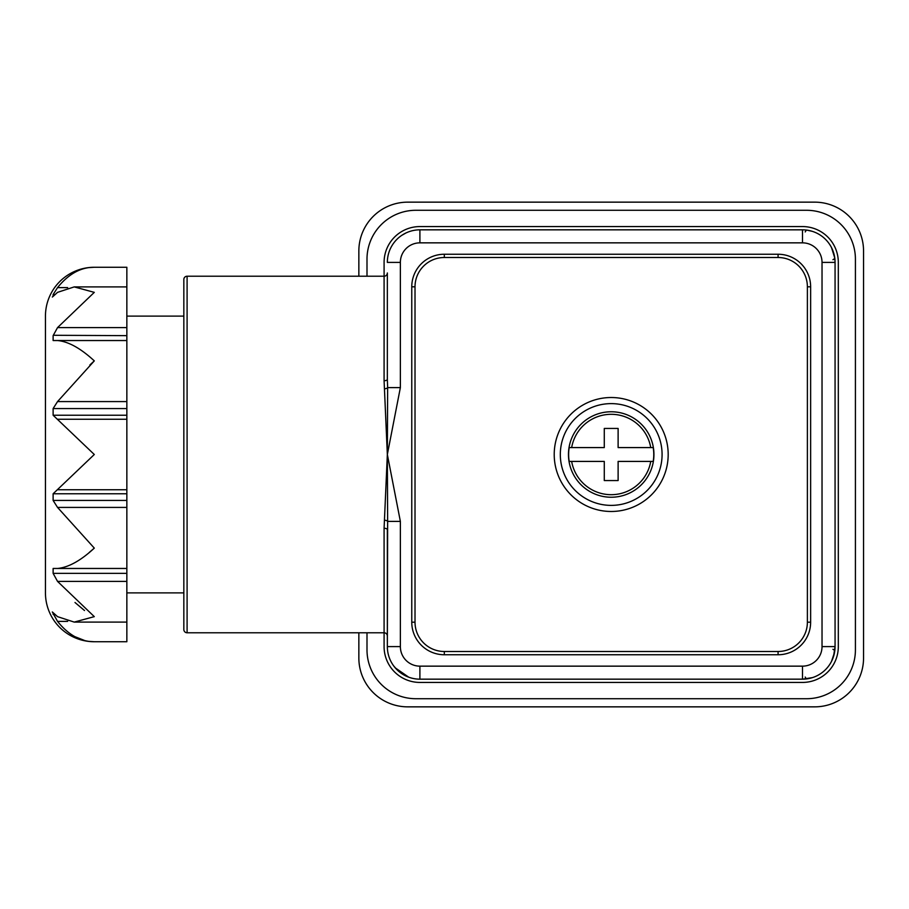 <?xml version="1.0" encoding="UTF-8"?>
<svg xmlns="http://www.w3.org/2000/svg" width="909" height="909" viewBox="0 0 909 909"><rect width="100%" height="100%" fill="white"/><g stroke="black" fill="none" stroke-linecap="round" stroke-linejoin="round"><path stroke-width="1.36" d="M358.85 632.778L358.85 658.002A48.847 48.847 0 0 0 407.698 706.85L814.703 706.85A48.847 48.847 0 0 0 863.55 658.002L863.55 250.998A48.847 48.847 0 0 0 814.703 202.15L407.698 202.15A48.847 48.847 0 0 0 358.85 250.998L358.85 276.222M611.2 511.483A56.983 56.983 0 0 0 668.183 454.5A56.983 56.983 0 0 0 611.2 397.517A56.983 56.983 0 0 0 554.217 454.5A56.983 56.983 0 0 0 611.2 511.483M384.087 380.712A3.261 1.352 0 0 0 387.348 379.36L387.348 272.973A3.261 3.261 0 0 1 384.087 276.222L384.087 262.394A35.815 35.815 0 0 1 419.901 226.568L802.499 226.568A35.815 35.815 0 0 1 838.314 262.394L838.314 646.606A35.815 35.815 0 0 1 802.499 682.432L419.901 682.432A35.815 35.815 0 0 1 384.087 646.606L384.087 528.288L387.348 454.5L384.087 380.712L384.087 276.222L187.095 276.222A3.261 3.261 0 0 0 183.834 279.483L183.834 629.517A3.261 3.261 0 0 0 187.095 632.778L384.087 632.778A3.261 3.261 0 0 1 387.348 636.027L387.348 529.64A3.261 1.352 0 0 0 384.087 528.288M126.851 592.884L183.834 592.884M126.851 316.116L183.834 316.116M89.491 267.576L94.297 267.269A48.847 48.847 0 0 0 45.45 316.116L45.45 592.884A48.847 48.847 0 0 0 94.297 641.731L89.366 641.413M57.54 621.381C68.448 634.982 80.696 641.765 94.297 641.731L126.851 641.731L126.851 267.269L94.297 267.269C80.787 267.189 68.539 273.973 57.54 287.619L53.12 294.596L53.12 296.379L57.54 292.357L74.22 286.903L94.297 292.357L57.54 327.604L53.12 335.648L53.12 340.534L57.54 340.534C68.448 341.545 80.696 348.329 94.297 360.884L57.54 401.585L53.12 408.561L53.12 415.231L94.297 454.5L53.12 493.769L53.12 500.439L57.54 507.415L94.297 548.116C80.787 560.626 68.539 567.409 57.54 568.466L53.12 568.466L53.12 573.352L57.54 581.396L94.297 616.643L74.22 622.097L57.54 616.643L52.324 611.962L57.54 621.381L67.652 621.381M52.324 297.027L53.12 296.379M74.22 286.903L126.851 286.903M832.939 649.31A13.021 2.863 -172 0 1 834.746 651.117L835.064 646.606A32.565 32.565 0 0 1 802.499 679.171L419.901 679.171A32.565 32.565 0 0 1 387.348 646.606L387.643 521.391A3.261 1.193 5 0 0 384.473 520.187M831.553 661.298L834.576 652.207M805.204 677.057A13.021 2.863 -98 0 0 806.999 678.864L802.499 679.171L812.419 677.625M832.939 259.69A13.021 2.863 -8 0 0 834.746 257.883L835.064 262.394L834.746 257.883L835.064 262.394L834.746 257.883L835.064 262.394L834.746 257.883L835.064 262.394L834.746 257.883L835.064 262.394L834.746 257.883L831.553 247.702M805.204 231.943A13.021 2.863 -82 0 1 806.999 230.136A13.021 2.863 -82 0 0 805.204 231.943M419.901 229.829L419.901 242.851A19.532 19.532 0 0 0 400.369 262.394L387.348 262.394A32.565 32.565 0 0 1 419.901 229.829L802.499 229.829A32.565 32.565 0 0 1 835.064 262.394L835.064 646.606L833.519 656.525M387.348 379.36L387.643 387.609L400.369 387.609L387.348 454.5L387.643 521.391L400.369 521.391L400.369 646.606L387.348 646.606L387.348 636.027M384.473 388.813A3.261 1.193 -5 0 0 387.643 387.609L387.348 454.5L400.369 521.391M53.12 568.466L126.851 568.466M84.492 640.459L74.992 636.698M84.503 610.518L74.992 602.497M89.298 552.411L94.297 548.116M89.889 364.952L94.297 360.884M126.851 335.648L53.29 335.285M57.54 340.534L126.851 340.534M810.635 622.188A32.565 32.565 0 0 1 778.081 654.753L444.319 654.753A32.565 32.565 0 0 1 411.766 622.188L411.766 286.812A32.565 32.565 0 0 1 444.319 254.247L778.081 254.247A32.565 32.565 0 0 1 810.635 286.812L810.635 622.188L807.385 622.188L807.385 286.812A29.304 29.304 0 0 0 778.081 257.508L778.081 254.247M397.199 669.944L393.631 665.842M395.188 667.808L408.698 677.182M569.193 461.42L571.659 461.42L569.193 461.42A42.575 42.575 0 0 1 569.193 447.58L571.659 447.58L569.193 447.58M653.935 454.5A42.734 42.734 0 0 1 611.2 497.234A42.734 42.734 0 0 1 568.466 454.5A42.734 42.734 0 0 1 611.2 411.766A42.734 42.734 0 0 1 653.935 454.5M650.742 447.58A40.132 40.132 0 0 0 571.659 447.58L604.28 447.58L604.28 428.446L618.12 428.446L618.12 447.58L653.207 447.58A42.575 42.575 0 0 1 653.207 461.42L650.742 461.42L653.207 461.42M571.659 461.42L604.28 461.42L604.28 480.554L618.12 480.554L618.12 461.42L650.742 461.42A40.132 40.132 0 0 1 571.659 461.42M366.997 276.222L366.997 259.133A48.847 48.847 0 0 1 415.833 210.286L806.567 210.286A48.847 48.847 0 0 1 855.414 259.133L855.414 649.867A48.847 48.847 0 0 1 806.567 698.714L415.833 698.714A48.847 48.847 0 0 1 366.997 649.867L366.997 632.778M560.319 454.5A50.881 50.881 0 0 0 611.2 505.381A50.881 50.881 0 0 0 662.082 454.5A50.881 50.881 0 0 0 611.2 403.619A50.881 50.881 0 0 0 560.319 454.5M187.095 276.222L187.095 632.778M57.54 489.746L126.851 489.746M53.12 493.769L126.851 493.769M53.12 500.439L126.851 500.439M57.54 507.415L126.851 507.415M53.12 573.352L126.851 573.352M57.54 581.396L126.851 581.396M53.12 614.404L54.904 614.404M57.54 287.619L67.652 287.619M53.12 294.596L54.904 294.596M57.54 327.604L126.851 327.604M57.54 401.585L126.851 401.585M53.12 408.561L126.851 408.561M53.12 415.231L126.851 415.231M57.54 419.254L126.851 419.254M400.369 262.394L400.369 387.609M802.499 229.829L802.499 242.851L419.901 242.851M400.369 646.606A19.532 19.532 0 0 0 419.901 666.149L802.499 666.149A19.532 19.532 0 0 0 822.031 646.606L822.031 262.394L835.064 262.394M822.031 262.394A19.532 19.532 0 0 0 802.499 242.851M419.901 666.149L419.901 679.171M802.499 666.149L802.499 679.171M822.031 646.606L835.064 646.606M778.081 654.753L778.081 651.492A29.304 29.304 0 0 0 807.385 622.188M444.319 654.753L444.319 651.492L778.081 651.492M778.081 257.508L444.319 257.508A29.304 29.304 0 0 0 415.015 286.812L415.015 622.188L411.766 622.188M415.015 622.188A29.304 29.304 0 0 0 444.319 651.492M444.319 257.508L444.319 254.247M415.015 286.812L411.766 286.812M810.635 286.812L807.385 286.812M393.711 665.956L394.461 666.933L393.699 665.956M401.608 673.558L406.028 676.069M806.999 230.136L812.419 231.375M394.461 242.067L393.711 243.044L394.461 242.078M406.028 232.931L401.608 235.442M74.22 622.097L126.851 622.097"/></g></svg>
